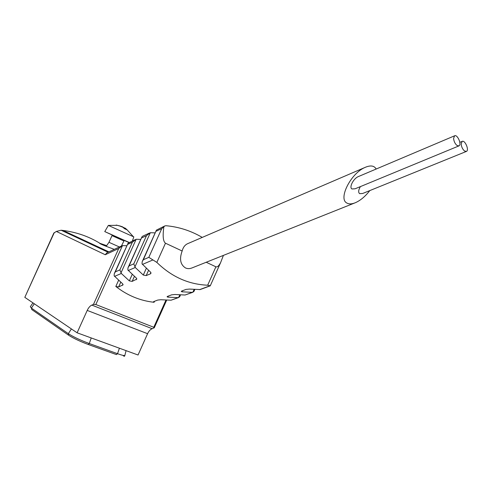 <?xml version="1.0" encoding="UTF-8"?>
<svg xmlns="http://www.w3.org/2000/svg" width="492" height="492" viewBox="0 0 492 492"><rect width="100%" height="100%" fill="white"/><g stroke="black" fill="none" stroke-linecap="round" stroke-linejoin="round"><path stroke-width="0.74" d="M99.685 243.171C88.775 236.461 76.543 232.218 63.001 230.44L61.125 230.225L56.359 231.437L105.245 254.733L106.918 252.777L121.542 245.988M106.659 245.631L99.538 243.177C99.63 243.743 104.544 245.803 114.273 249.352M187.993 243.54L187.335 243.817C184.752 245.157 183.024 247.55 182.151 251C179.229 259.038 180.361 264.696 185.546 267.974C187.673 268.903 189.967 268.829 192.433 267.759L354.474 203.067M376.183 169.027C374.203 165.576 370.445 165.06 364.91 167.483C350.679 173.504 337.998 199.014 346.922 203.061C349.123 204.303 352.032 204.143 355.661 202.593C360.691 200.281 365.402 196.283 369.799 190.588M56.359 231.437L53.806 233.097L24.815 297.353L77.103 332.795L87.219 310.421L147.6 333.693C148.83 331.079 150.355 329.419 152.176 328.705L154.285 327.764L153.775 327.278L95.835 304.53L93.443 304.45L91.82 305.108C90.048 305.913 88.511 307.685 87.219 310.421M77.103 332.795L138.043 355.009L147.6 333.693M154.531 301.282L154.076 302.291C140.115 300.747 127.366 295.471 115.817 286.461L118.603 286.971L123.068 284.782L122.508 283.687L114.169 275.871L114.249 273.761L115.337 271.861L119.87 269.899L121.333 273.472L129.316 280.864L132.157 281.381L136.794 279.093L136.247 277.992L127.871 269.991L127.951 267.882L129.089 265.901L133.787 263.866L135.275 267.5L143.295 275.065L146.192 275.594L150.38 273.866L151.007 273.208L150.472 272.088L142.065 263.897L142.145 261.793L143.344 259.721L148.818 257.341L156.843 262.408C171.616 276.824 188.565 284.425 207.679 285.206L210.324 285.809M154.076 302.291L153.338 301.947L153.799 301.553L157.766 300.065L160.878 299.733L171.062 300.206L178.713 297.512M168.252 296.11L167.79 297.137L178.012 297.635L179.648 296.793M167.79 297.137L167.065 296.787L167.557 296.375L171.653 294.831L174.826 294.493L185.078 295.015L192.969 292.23M182.446 290.766L181.978 291.805L192.267 292.353L193.891 291.535M181.978 291.805L181.265 291.448L181.782 291.018L186.025 289.419L189.26 289.075L200.17 289.56L210.305 285.815M155.177 232.87L150.349 232.704L146.487 235.686L133.787 263.866M142.588 236.246L141.973 236.818L129.089 265.901M140.798 239.407L136.161 239.278L132.366 242.212L119.87 269.899M135.232 239.641L128.018 243.294L115.337 271.861M126.911 245.717L122.459 245.625L118.738 248.503L93.443 304.45M202.249 237.408C190.914 230.76 178.811 226.861 165.939 225.717L164.783 225.951L163.873 226.775C162.563 235.963 163.098 241.437 165.478 243.202L182.151 251M206.209 262.261L215.902 266.799C217.267 267.328 218.829 265.963 220.582 262.697L223.423 255.385M163.873 226.775L161.739 228.645L148.818 257.341M164.783 225.951L156.431 230.115L143.344 259.721M360.396 186.603C358.397 190.041 358.145 192.384 359.634 193.645L362.678 193.479L466.275 151.475M358.643 176.462L358.225 176.634C353.342 178.664 348.896 187.489 351.977 188.965L355.107 188.787L458.784 145.958M456.994 145.472C455.057 143.775 453.919 141.456 453.593 138.504L454.553 135.823C457.382 134.058 462.006 144.611 458.962 145.884L456.994 145.472M464.546 151.001C462.634 149.328 461.514 147.028 461.182 144.095L462.123 141.407C464.915 139.685 469.454 150.171 466.453 151.407L464.546 151.001M133.812 236.916L108.351 225.41L104.771 231.572L112.373 235.121M125.005 228.245L123.283 227.273M120.718 226.172L116.204 225.053L122.36 226.72L124.365 228.608L127.127 229.893L125.282 228.134L124.771 228.762M119.408 246.972L108.966 242.304L106.235 246.295M129.181 242.445L104.759 231.591M124.224 240.434L129.002 242.531M124.236 228.399L124.476 227.876M124.962 228.835L125.282 228.134M61.125 230.225L108.074 252.224M119.402 348.213L117.526 353.699L116.45 354.597L88.351 344.523M68.339 335.021L31.789 309.579L31.408 308.084L68.326 333.668L68.714 335.28C73.456 338.312 79.95 341.374 88.203 344.474L89.28 343.539L91.229 337.942M71.408 328.933L68.326 333.668C73.425 336.915 80.405 340.206 89.28 343.539L117.526 353.699C121.53 355.119 123.966 355.722 124.827 355.513L124.95 355.033M32.952 302.869L30.301 306.719L31.408 308.084L34.262 303.761M161.739 228.645L156.185 231.215M146.487 235.686L141.727 237.888M132.366 242.212L127.772 244.333M118.738 248.503L105.245 254.733M54.286 232.587L24.815 297.353M178.012 297.635L171.062 300.206M192.267 292.353L185.078 295.015M210.182 285.717L199.574 289.647M152.846 259.973L142.44 264.432M135.275 267.5L128.24 270.514M121.333 273.472L114.538 276.381M165.478 243.202L156.843 262.408M215.902 266.799L207.679 285.206M91.82 305.108L152.176 328.705M118.584 280.329L115.817 286.461M122.459 245.625L95.835 304.53M165.939 300.138L153.775 327.278M120.743 282.224L118.603 286.971M123 284.265L122.508 285.36M136.161 239.278L120.958 272.955M132.2 274.462L129.316 280.864M134.39 276.424L132.157 281.381M136.721 278.558L136.198 279.714M150.349 232.704L134.9 266.971M146.309 268.374L143.295 275.065M148.523 270.416L146.192 275.594M150.927 272.642L150.38 273.866M194.088 289.517L192.858 292.266M179.777 294.917L178.602 297.543M123.72 240.889L111.998 235.631L108.978 242.31M120.958 238.909L112.447 234.992M63.001 230.44L108.855 251.861M364.91 167.483L187.335 243.817M149.414 233.073L142.588 236.234M166.659 300.169L154.285 327.764M220.582 262.697L210.268 285.797M128.006 243.294L114.519 273.158M141.868 237.027L128.24 267.236M156.315 230.348L142.459 261.104M194.789 289.554L193.903 291.535M180.484 294.954L179.66 296.799M126.069 350.642L124.827 355.513C124.611 356.565 124.015 356.522 123.043 355.378M454.553 135.823L358.225 176.634M462.123 141.407L459.842 142.354M133.203 236.523L126.838 229.536M123.535 227.513L119.476 225.902M117.078 225.336L108.351 225.41M124.187 240.483L121.376 246.062M112.004 235.625L112.225 235.133M133.83 236.861L132.391 240.957"/></g></svg>

